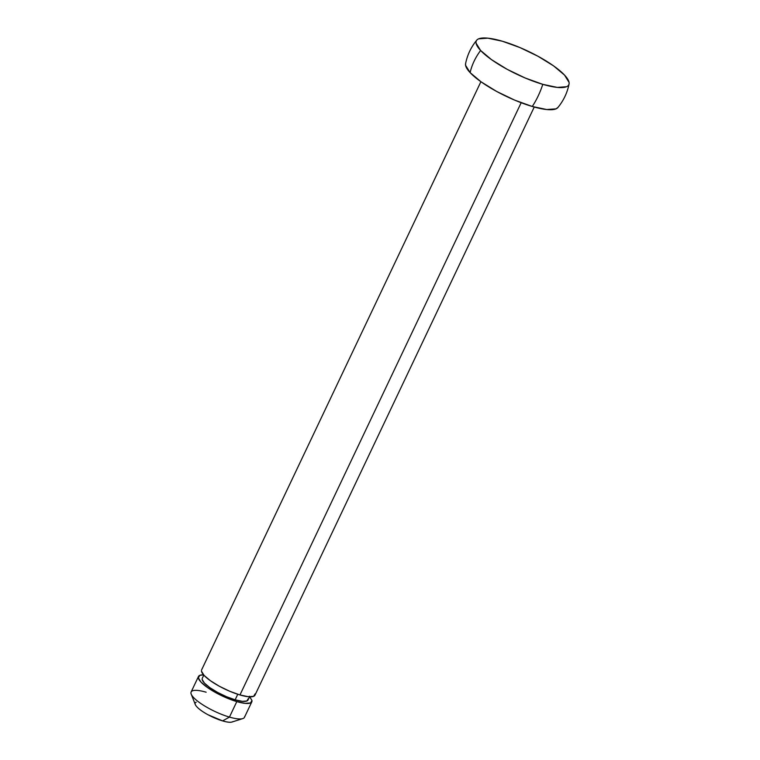 <?xml version="1.0" encoding="UTF-8"?>
<svg xmlns="http://www.w3.org/2000/svg" width="760" height="760" viewBox="0 0 760 760"><rect width="100%" height="100%" fill="white"/><g stroke="black" fill="none" stroke-linecap="round" stroke-linejoin="round"><path stroke-width="1.14" d="M465.604 63.584A51.186 12.816 25.4 0 0 470.117 72.618A52.725 43.054 -43.1 0 1 474.107 61.189A52.725 43.054 -43.1 0 1 480.624 50.492A51.186 12.816 -154.6 0 1 476.852 40.062A51.186 12.816 -154.6 0 1 502.369 41.23A51.186 12.816 -154.6 0 1 564.519 75.078A51.186 12.816 -154.6 0 1 569.031 84.122A51.186 12.816 -154.6 0 1 542.783 84.341A52.725 27.427 106.3 0 1 532.266 106.476A51.186 12.816 25.4 0 0 557.783 107.644M202.131 678.994A25.308 6.337 25.4 0 0 235.144 699.817L237.291 695.295M252.006 701.014A29.526 7.391 -154.6 0 1 236.806 701.594A29.526 7.391 -154.6 0 1 198.293 677.293A29.526 7.391 -154.6 0 1 203.585 674.851L199.794 675.345L198.332 677.844L200.953 682.062L207.252 687.363L216.277 692.939L226.66 697.936L236.806 701.594L229.453 717.088L236.806 701.594L245.176 703.361L250.505 702.971L251.969 700.473L249.347 696.245M190.931 692.788A29.526 7.391 25.4 0 0 229.453 717.088A29.526 7.391 -154.6 0 1 191.511 694.783A29.526 7.391 -154.6 0 1 206.141 692.217M195.51 704.976A21.09 5.282 25.4 0 0 222.613 720.908L229.453 717.088L222.613 720.908L207.955 714.723C202.958 712.006 199.3 709.413 197.001 706.961C194.702 704.51 194.427 702.905 196.184 702.164M201.447 670.653A29.526 7.391 25.4 0 0 239.96 694.953L521.17 102.733L239.96 694.953A29.526 7.391 25.4 0 0 255.16 694.374M558.02 107.369L556.016 108.861L546.782 109.544L532.266 106.476L514.681 100.13L496.689 91.466L481.042 81.814L470.117 72.618L465.576 65.312L465.614 63.517M532.266 106.476A52.725 27.427 -73.7 0 0 542.783 84.341A51.186 12.816 -154.6 0 1 480.624 50.492A52.725 43.054 136.9 0 0 474.107 61.189A52.725 43.054 136.9 0 0 470.117 72.618A51.186 12.816 25.4 0 0 532.266 106.476M542.783 84.341L557.298 87.409L566.523 86.725C568.565 85.861 569.411 84.417 569.059 82.394L564.519 75.078L553.593 65.892L537.947 56.24L519.954 47.576L502.369 41.23L487.853 38.161L478.619 38.846C476.587 39.71 475.741 41.154 476.083 43.178L480.624 50.492L491.549 59.679L507.195 69.34L525.188 77.995L542.783 84.341M232.398 721.895C230.65 722.636 227.392 722.313 222.613 720.908A21.09 5.282 25.4 0 0 232.911 721.591M243.865 718.038A29.526 7.391 -154.6 0 1 229.453 717.088A29.526 7.391 25.4 0 0 244.653 716.509M248.14 698.858L246.876 700.995L242.316 701.328L235.144 699.817L226.442 696.683L217.55 692.398L209.807 687.619L204.411 683.078L202.16 679.459M237.775 694.279L235.144 699.817A25.308 6.337 25.4 0 0 248.168 699.323M255.123 693.832L253.659 696.331L248.33 696.72L239.96 694.953L229.814 691.296L219.431 686.299L210.406 680.722L204.107 675.422L201.486 671.203M476.786 40.137C471.067 47.063 467.324 54.938 465.566 63.745M203.803 675.098L202.284 678.3M198.474 676.495L191.121 691.989M195.301 704.52L191.207 694.146M569.069 83.951C567.311 92.767 563.568 100.633 557.85 107.569M480.899 81.71L201.628 669.855M534.242 107.036L254.97 695.181M232.104 722L242.734 718.608M251.826 701.822L244.463 717.317M249.527 696.815L248.007 700.017"/></g></svg>
